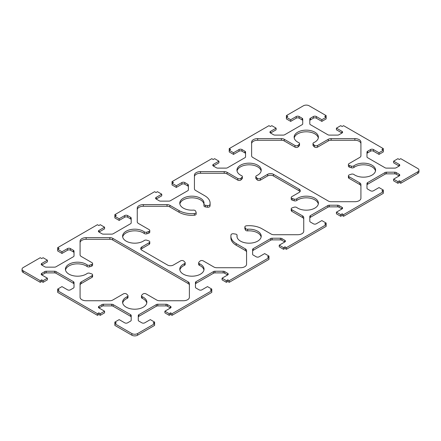 <?xml version="1.0" encoding="UTF-8"?>
<svg xmlns="http://www.w3.org/2000/svg" width="441" height="441" viewBox="0 0 441 441"><rect width="100%" height="100%" fill="white"/><g stroke="black" fill="none" stroke-linecap="round" stroke-linejoin="round"><path stroke-width="0.66" d="M196.135 212.419A2.023 1.169 180 0 1 194.387 213.576A18.197 10.507 180 0 1 179.046 210.594L169.89 205.313A4.041 2.332 0 0 0 167.034 204.63L143.325 204.63A6.064 3.5 0 0 0 137.261 208.13L137.261 221.817A4.041 2.332 0 0 0 138.441 223.466L149.179 229.667A2.023 1.169 180 0 1 149.775 230.494A2.023 1.169 180 0 1 148.76 231.503L146.864 232.137A2.023 1.169 180 0 1 144.262 231.85A12.128 7.001 0 0 0 130.762 229.563A12.128 7.001 0 0 0 122.604 236.183A12.128 7.001 0 0 0 130.762 242.798A12.128 7.001 0 0 0 144.262 240.51A2.023 1.169 180 0 1 146.864 240.224L148.76 240.858A2.023 1.169 180 0 1 149.775 241.866A2.023 1.169 180 0 1 149.179 242.693L141.881 246.91A4.041 2.332 0 0 0 140.696 248.559A4.041 2.332 0 0 0 141.881 250.212L167.608 265.063A4.041 2.332 0 0 0 173.33 265.063L180.628 260.851A2.023 1.169 180 0 1 183.809 261.094L184.906 262.191A2.023 1.169 180 0 1 185.181 262.775A2.023 1.169 180 0 1 184.41 263.69A12.128 7.001 0 0 0 179.779 269.192A12.128 7.001 0 0 0 191.912 276.193A12.128 7.001 0 0 0 204.04 269.192A12.128 7.001 0 0 0 199.415 263.69A2.023 1.169 180 0 1 198.643 262.775A2.023 1.169 180 0 1 198.913 262.191L200.01 261.094A2.023 1.169 180 0 1 203.191 260.851L213.929 267.048A4.041 2.332 0 0 0 216.79 267.731L240.499 267.731A6.064 3.5 0 0 0 246.563 264.231L246.563 250.543A4.041 2.332 0 0 0 245.378 248.895L236.222 243.608A18.197 10.507 180 0 1 230.897 236.183A18.197 10.507 180 0 1 231.062 234.75A2.023 1.169 180 0 1 233.592 233.785L235.56 234.088A2.023 1.169 180 0 1 237.06 235.213A2.023 1.169 180 0 1 237.043 235.351A12.128 7.001 0 0 0 236.96 236.183A12.128 7.001 0 0 0 249.088 243.184A12.128 7.001 0 0 0 261.221 236.183A12.128 7.001 0 0 0 247.655 229.226A2.023 1.169 180 0 1 245.466 228.372L244.937 227.231A2.023 1.169 180 0 1 244.865 226.928A2.023 1.169 180 0 1 246.613 225.775A18.197 10.507 180 0 1 261.954 228.752L271.11 234.039A4.041 2.332 0 0 0 273.966 234.722L297.675 234.722A6.064 3.5 0 0 0 303.739 231.222L303.739 217.534A4.041 2.332 0 0 0 302.559 215.881L291.821 209.684A2.023 1.169 180 0 1 291.225 208.858A2.023 1.169 180 0 1 292.24 207.843L294.136 207.209A2.023 1.169 180 0 1 296.738 207.502A12.128 7.001 0 0 0 310.238 209.784A12.128 7.001 0 0 0 318.396 203.169A12.128 7.001 0 0 0 310.238 196.554A12.128 7.001 0 0 0 296.738 198.836A2.023 1.169 180 0 1 294.136 199.128L292.24 198.494A2.023 1.169 180 0 1 291.225 197.48A2.023 1.169 180 0 1 291.821 196.658L299.119 192.441A4.041 2.332 0 0 0 300.304 190.788A4.041 2.332 0 0 0 299.119 189.139L273.392 174.283A4.041 2.332 0 0 0 267.67 174.283L260.372 178.5A2.023 1.169 180 0 1 257.191 178.258L256.094 177.161A2.023 1.169 180 0 1 255.819 176.576A2.023 1.169 180 0 1 256.59 175.661A12.128 7.001 0 0 0 261.221 170.16A12.128 7.001 0 0 0 249.088 163.153A12.128 7.001 0 0 0 236.96 170.16A12.128 7.001 0 0 0 241.585 175.661A2.023 1.169 180 0 1 242.357 176.576A2.023 1.169 180 0 1 242.087 177.161L240.99 178.258A2.023 1.169 180 0 1 237.809 178.5L227.071 172.299A4.041 2.332 0 0 0 224.21 171.615L200.501 171.615A6.064 3.5 0 0 0 194.437 175.116L194.437 188.803A4.041 2.332 0 0 0 195.622 190.457L204.778 195.743A18.197 10.507 180 0 1 210.103 203.169A18.197 10.507 180 0 1 209.938 204.596A2.023 1.169 180 0 1 207.408 205.567L205.44 205.263A2.023 1.169 180 0 1 203.94 204.133A2.023 1.169 180 0 1 203.957 203.996A12.128 7.001 0 0 0 204.04 203.169A12.128 7.001 0 0 0 191.912 196.168A12.128 7.001 0 0 0 179.779 203.169A12.128 7.001 0 0 0 193.345 210.12A2.023 1.169 180 0 1 195.534 210.98L196.063 212.115A2.023 1.169 180 0 1 196.135 212.419L196.135 214.072A2.023 1.169 180 0 1 194.387 215.225A18.197 10.507 180 0 1 179.046 212.248L169.89 206.961A4.041 2.332 0 0 0 167.034 206.278L143.325 206.278A6.064 3.5 0 0 0 137.261 209.778M149.775 230.494L149.775 232.142A2.023 1.169 180 0 1 148.76 233.157L146.864 233.791A2.023 1.169 180 0 1 144.262 233.498A12.128 7.001 0 0 0 131.446 231.09A12.128 7.001 0 0 0 122.686 237.004M149.775 241.866L149.775 243.52A2.023 1.169 180 0 1 149.179 244.342L141.881 248.559A4.041 2.332 0 0 0 140.955 249.386M185.181 262.775L185.181 264.424A2.023 1.169 180 0 1 184.41 265.339A12.128 7.001 0 0 0 179.867 270.019M203.957 270.019A12.128 7.001 0 0 0 199.415 265.339A2.023 1.169 180 0 1 198.643 264.424L198.643 262.775M246.563 252.197A4.041 2.332 0 0 0 245.378 250.543L236.222 245.257A18.197 10.507 180 0 1 230.897 237.831L230.897 236.183M237.043 236.729A2.023 1.169 180 0 1 237.06 236.867A2.023 1.169 180 0 1 237.043 237.004L237.043 235.351M261.133 237.004A12.128 7.001 0 0 0 247.655 230.88A2.023 1.169 180 0 1 245.466 230.02L244.937 228.885A2.023 1.169 180 0 1 244.865 228.581L244.865 226.928M92.593 263.503A2.023 1.169 180 0 1 91.585 264.517L89.683 265.151A2.023 1.169 180 0 1 87.086 264.859A12.128 7.001 0 0 0 73.581 262.577A12.128 7.001 0 0 0 65.422 269.192A12.128 7.001 0 0 0 73.581 275.807A12.128 7.001 0 0 0 87.086 273.525A2.023 1.169 180 0 1 89.683 273.238L91.585 273.867A2.023 1.169 180 0 1 92.593 274.881A2.023 1.169 180 0 1 92.004 275.708L81.265 281.904A4.041 2.332 0 0 0 80.08 283.557L80.08 297.245A6.064 3.5 0 0 0 86.144 300.745L109.853 300.745A4.041 2.332 0 0 0 112.714 300.062L123.452 293.86A2.023 1.169 180 0 1 126.633 294.103L127.73 295.2A2.023 1.169 180 0 1 128 295.784A2.023 1.169 180 0 1 127.229 296.699A12.128 7.001 0 0 0 122.604 302.206A12.128 7.001 0 0 0 134.731 309.207A12.128 7.001 0 0 0 146.864 302.206A12.128 7.001 0 0 0 142.234 296.699A2.023 1.169 180 0 1 141.462 295.784A2.023 1.169 180 0 1 141.737 295.2L142.834 294.103A2.023 1.169 180 0 1 146.015 293.86L156.753 300.062A4.041 2.332 0 0 0 159.609 300.745L183.318 300.745A6.064 3.5 0 0 0 189.382 297.245L189.382 283.557A4.041 2.332 0 0 0 188.202 281.904L112.714 238.322A4.041 2.332 0 0 0 109.853 237.638L86.144 237.638A6.064 3.5 0 0 0 80.08 241.139L80.08 254.826A4.041 2.332 0 0 0 81.265 256.48L92.004 262.682A2.023 1.169 180 0 1 92.593 263.503L92.593 265.157A2.023 1.169 180 0 1 91.585 266.166L89.683 266.799A2.023 1.169 180 0 1 87.086 266.513A12.128 7.001 0 0 0 74.264 264.104A12.128 7.001 0 0 0 65.511 270.019M92.593 274.881L92.593 276.529A2.023 1.169 180 0 1 92.004 277.356L81.265 283.557A4.041 2.332 0 0 0 80.08 285.206M128 295.784L128 297.438A2.023 1.169 180 0 1 127.229 298.353A12.128 7.001 0 0 0 122.686 303.028M146.776 303.028A12.128 7.001 0 0 0 142.234 298.353A2.023 1.169 180 0 1 141.462 297.438L141.462 295.784M252.798 157.443L328.286 201.024A4.041 2.332 0 0 0 331.147 201.708L354.856 201.708A6.064 3.5 0 0 0 360.92 198.207L360.92 184.52A4.041 2.332 0 0 0 359.735 182.872L348.996 176.67A2.023 1.169 180 0 1 348.407 175.843A2.023 1.169 180 0 1 349.415 174.834L351.317 174.201A2.023 1.169 180 0 1 353.914 174.487A12.128 7.001 0 0 0 367.419 176.775A12.128 7.001 0 0 0 375.578 170.16A12.128 7.001 0 0 0 367.419 163.539A12.128 7.001 0 0 0 353.914 165.827A2.023 1.169 180 0 1 351.317 166.114L349.415 165.48A2.023 1.169 180 0 1 348.407 164.471A2.023 1.169 180 0 1 348.996 163.644L359.735 157.443A4.041 2.332 0 0 0 360.92 155.794L360.92 142.107A6.064 3.5 0 0 0 354.856 138.606L331.147 138.606A4.041 2.332 0 0 0 328.286 139.29L317.548 145.486A2.023 1.169 180 0 1 314.367 145.243L313.27 144.146A2.023 1.169 180 0 1 313 143.562A2.023 1.169 180 0 1 313.772 142.647A12.128 7.001 0 0 0 318.396 137.145A12.128 7.001 0 0 0 306.269 130.145A12.128 7.001 0 0 0 294.136 137.145A12.128 7.001 0 0 0 298.766 142.647A2.023 1.169 180 0 1 299.538 143.562A2.023 1.169 180 0 1 299.263 144.146L298.166 145.243A2.023 1.169 180 0 1 294.985 145.486L284.247 139.29A4.041 2.332 0 0 0 281.391 138.606L257.682 138.606A6.064 3.5 0 0 0 251.618 142.107L251.618 155.794A4.041 2.332 0 0 0 252.798 157.443M360.92 186.174A4.041 2.332 0 0 0 359.735 184.52L348.996 178.318A2.023 1.169 180 0 1 348.407 177.497L348.407 175.843M375.489 170.981A12.128 7.001 0 0 0 366.736 165.066A12.128 7.001 0 0 0 353.914 167.475A2.023 1.169 180 0 1 351.317 167.762L349.415 167.133A2.023 1.169 180 0 1 348.407 166.119L348.407 164.471M74.016 284.142A2.023 1.169 0 0 0 73.426 283.315L55.952 273.227A2.023 1.169 0 0 0 54.524 272.885L46.266 272.885A2.023 1.169 0 0 0 44.833 273.227L41.818 274.969L47.391 278.188L43.102 280.663L41.674 279.837L40.247 280.663L23.235 270.84A4.041 2.332 180 0 1 22.05 269.192A4.041 2.332 180 0 1 23.235 267.544L40.247 257.72L41.674 258.547L43.102 257.72L47.391 260.196L47.391 261.849L41.818 265.063L44.833 266.811A2.023 1.169 0 0 0 46.266 267.152L54.524 267.152A2.023 1.169 0 0 0 55.952 266.811L73.426 256.723A2.023 1.169 0 0 0 74.016 255.896L74.016 251.127A2.023 1.169 0 0 0 73.426 250.301L70.406 248.559A2.023 1.169 0 0 0 67.55 248.559L61.972 251.778L57.683 249.303L59.116 248.476L57.683 247.655L97.422 224.712L98.85 225.533L100.283 224.712L104.572 227.187L104.572 228.835L98.993 232.054L102.014 233.796A2.023 1.169 0 0 0 103.442 234.138L111.7 234.138A2.023 1.169 0 0 0 113.133 233.796L130.602 223.708A2.023 1.169 0 0 0 131.192 222.887L131.192 218.113A2.023 1.169 0 0 0 130.602 217.292L127.587 215.55A2.023 1.169 0 0 0 124.726 215.55L119.153 218.769L114.864 216.288L116.292 215.467L114.864 214.64L154.604 191.697L156.031 192.524L157.459 191.697L161.748 194.172L161.748 195.826L156.175 199.04L159.19 200.782A2.023 1.169 0 0 0 160.623 201.129L168.881 201.129A2.023 1.169 0 0 0 170.309 200.782L187.783 190.699A2.023 1.169 0 0 0 188.373 189.873L188.373 185.104A2.023 1.169 0 0 0 187.783 184.277L184.762 182.535A2.023 1.169 0 0 0 181.907 182.535L176.328 185.755L172.04 183.28L173.473 182.453L172.04 181.631L211.779 158.683L213.212 159.51L214.64 158.683L218.929 161.163L218.929 162.812L213.35 166.031L216.371 167.773A2.023 1.169 0 0 0 217.799 168.115L226.057 168.115A2.023 1.169 0 0 0 227.49 167.773L244.959 157.685A2.023 1.169 0 0 0 245.549 156.858L245.549 152.09A2.023 1.169 0 0 0 244.959 151.269L241.944 149.527A2.023 1.169 0 0 0 239.083 149.527L233.51 152.746L229.221 150.265L230.649 149.444L229.221 148.617L268.96 125.674L270.388 126.501L271.816 125.674L276.105 128.149L276.105 129.803L270.531 133.017L273.547 134.759A2.023 1.169 0 0 0 274.98 135.1L283.238 135.1A2.023 1.169 0 0 0 284.666 134.759L302.14 124.676A2.023 1.169 0 0 0 302.73 123.849L302.73 119.081A2.023 1.169 0 0 0 302.14 118.254L299.119 116.512A2.023 1.169 0 0 0 296.264 116.512L290.685 119.731L286.396 117.256L287.83 116.43L286.396 115.603L303.408 105.785A4.041 2.332 180 0 1 309.124 105.785L326.136 115.603L324.708 116.43L326.136 117.256L326.136 115.603M302.73 120.729A2.023 1.169 0 0 0 302.14 119.908L299.119 118.166A2.023 1.169 0 0 0 296.264 118.166L290.685 121.38L290.685 119.731M290.685 121.38L286.396 118.905L286.396 115.603M321.847 119.731L321.847 121.38L326.136 118.905L326.136 117.256L321.847 119.731L316.274 116.512A2.023 1.169 0 0 0 313.413 116.512L310.398 118.254A2.023 1.169 0 0 0 309.808 119.081L309.808 123.849A2.023 1.169 0 0 0 310.398 124.676L327.867 134.759A2.023 1.169 0 0 0 329.3 135.1L337.558 135.1A2.023 1.169 0 0 0 338.986 134.759L342.007 133.017A2.023 1.169 0 0 0 342.596 132.195A2.023 1.169 0 0 0 342.007 131.368L336.428 128.149L340.717 125.674L342.15 126.501L343.578 125.674L383.317 148.617L381.884 149.444L383.317 150.265L383.317 148.617M321.847 121.38L316.274 118.166A2.023 1.169 0 0 0 313.413 118.166L310.398 119.908A2.023 1.169 0 0 0 309.808 120.729M342.007 131.368L342.007 133.017L336.428 129.803L336.428 128.149M379.028 152.746L379.028 154.394L383.317 151.919L383.317 150.265L379.028 152.746L373.45 149.527A2.023 1.169 0 0 0 370.594 149.527L367.573 151.269A2.023 1.169 0 0 0 366.984 152.09L366.984 156.858A2.023 1.169 0 0 0 367.573 157.685L385.048 167.773A2.023 1.169 0 0 0 386.476 168.115L394.734 168.115A2.023 1.169 0 0 0 396.167 167.773L399.182 166.031A2.023 1.169 0 0 0 399.778 165.204A2.023 1.169 0 0 0 399.182 164.383L393.609 161.163L397.898 158.683L399.325 159.51L400.753 158.683L417.765 168.506A4.041 2.332 180 0 1 418.95 170.16A4.041 2.332 180 0 1 417.765 171.808L400.753 181.631L399.325 180.804L397.898 181.631L393.609 179.151L399.182 175.931A2.023 1.169 0 0 0 399.778 175.11A2.023 1.169 0 0 0 399.182 174.283L396.167 172.541A2.023 1.169 0 0 0 394.734 172.199L386.476 172.199A2.023 1.169 0 0 0 385.048 172.541L367.573 182.629A2.023 1.169 0 0 0 366.984 183.456L366.984 188.224A2.023 1.169 0 0 0 367.573 189.046L370.594 190.788A2.023 1.169 0 0 0 373.45 190.788L379.028 187.568L383.317 190.049L381.884 190.87L383.317 191.697L383.317 190.049M379.028 154.394L373.45 151.175A2.023 1.169 0 0 0 370.594 151.175L367.573 152.917A2.023 1.169 0 0 0 366.984 153.744M399.182 164.383L399.182 166.031L393.609 162.812L393.609 161.163M418.95 170.16L418.95 171.808A4.041 2.332 180 0 1 417.765 173.456L400.753 183.28L400.753 181.631M400.753 183.28L399.325 182.453L399.325 180.804M399.325 182.453L397.898 183.28L397.898 181.631M397.898 183.28L393.609 180.804L393.609 179.151M399.182 174.283L399.182 175.931L396.167 174.189A2.023 1.169 0 0 0 394.734 173.848L386.476 173.848A2.023 1.169 0 0 0 385.048 174.189L367.573 184.277A2.023 1.169 0 0 0 366.984 185.104M343.578 214.64L343.578 216.288L383.317 193.345L383.317 191.697L343.578 214.64L342.15 213.813L340.717 214.64L336.428 212.165L342.007 208.946A2.023 1.169 0 0 0 342.596 208.119A2.023 1.169 0 0 0 342.007 207.298L338.986 205.556A2.023 1.169 0 0 0 337.558 205.214L329.3 205.214A2.023 1.169 0 0 0 327.867 205.556L310.398 215.638A2.023 1.169 0 0 0 309.808 216.465L309.808 221.233A2.023 1.169 0 0 0 310.398 222.06L313.413 223.802A2.023 1.169 0 0 0 316.274 223.802L321.847 220.583L326.136 223.058L324.708 223.885L326.136 224.712L326.136 223.058M343.578 216.288L342.15 215.467L342.15 213.813M342.15 215.467L340.717 216.288L340.717 214.64M340.717 216.288L336.428 213.813L336.428 212.165M342.007 207.298L342.007 208.946L338.986 207.204A2.023 1.169 0 0 0 337.558 206.862L329.3 206.862A2.023 1.169 0 0 0 327.867 207.204L310.398 217.292A2.023 1.169 0 0 0 309.808 218.113M286.396 247.655L286.396 249.303L326.136 226.36L326.136 224.712L286.396 247.655L284.969 246.828L283.541 247.655L279.252 245.174L284.825 241.96A2.023 1.169 0 0 0 285.415 241.133A2.023 1.169 0 0 0 284.825 240.306L281.81 238.564A2.023 1.169 0 0 0 280.377 238.223L272.119 238.223A2.023 1.169 0 0 0 270.691 238.564L253.217 248.652A2.023 1.169 0 0 0 252.627 249.479L252.627 254.248A2.023 1.169 0 0 0 253.217 255.069L256.238 256.811A2.023 1.169 0 0 0 259.093 256.811L264.672 253.592L268.96 256.072L267.527 256.894L268.96 257.72L268.96 256.072M286.396 249.303L284.969 248.476L284.969 246.828M284.969 248.476L283.541 249.303L283.541 247.655M283.541 249.303L279.252 246.828L279.252 245.174M284.825 240.306L284.825 241.96L281.81 240.218A2.023 1.169 0 0 0 280.377 239.871L272.119 239.871A2.023 1.169 0 0 0 270.691 240.218L253.217 250.301A2.023 1.169 0 0 0 252.627 251.127M229.221 280.663L229.221 282.317L268.96 259.369L268.96 257.72L229.221 280.663L227.788 279.837L226.36 280.663L222.071 278.188L227.65 274.969A2.023 1.169 0 0 0 228.24 274.142A2.023 1.169 0 0 0 227.65 273.321L224.629 271.579A2.023 1.169 0 0 0 223.201 271.237L214.943 271.237A2.023 1.169 0 0 0 213.51 271.579L196.041 281.661A2.023 1.169 0 0 0 195.451 282.488L195.451 287.256A2.023 1.169 0 0 0 196.041 288.083L199.056 289.825A2.023 1.169 0 0 0 201.917 289.825L207.49 286.606L211.779 289.081L210.351 289.908L211.779 290.735L211.779 289.081M229.221 282.317L227.788 281.49L227.788 279.837M227.788 281.49L226.36 282.317L226.36 280.663M226.36 282.317L222.071 279.837L222.071 278.188M227.65 273.321L227.65 274.969L224.629 273.227A2.023 1.169 0 0 0 223.201 272.885L214.943 272.885A2.023 1.169 0 0 0 213.51 273.227L196.041 283.315A2.023 1.169 0 0 0 195.451 284.142M172.04 313.678L172.04 315.326L211.779 292.383L211.779 290.735L172.04 313.678L170.612 312.851L169.184 313.678L164.895 311.197L170.469 307.983A2.023 1.169 0 0 0 171.058 307.157A2.023 1.169 0 0 0 170.469 306.33L167.453 304.588A2.023 1.169 0 0 0 166.02 304.246L157.762 304.246A2.023 1.169 0 0 0 156.335 304.588L138.86 314.676A2.023 1.169 0 0 0 138.27 315.502L138.27 320.271A2.023 1.169 0 0 0 138.86 321.092L141.881 322.834A2.023 1.169 0 0 0 144.736 322.834L150.315 319.62L154.604 322.095L153.17 322.917L154.604 323.744L154.604 322.095M172.04 315.326L170.612 314.499L170.612 312.851M170.612 314.499L169.184 315.326L169.184 313.678M169.184 315.326L164.895 312.851L164.895 311.197M170.469 306.33L170.469 307.983L167.453 306.241A2.023 1.169 0 0 0 166.02 305.9L157.762 305.9A2.023 1.169 0 0 0 156.335 306.241L138.86 316.324A2.023 1.169 0 0 0 138.27 317.151M203.957 203.996A12.128 7.001 0 0 0 191.912 197.816A12.128 7.001 0 0 0 179.867 203.996M210.103 203.169L210.103 204.817A18.197 10.507 180 0 1 209.938 206.25A2.023 1.169 180 0 1 207.408 207.215L205.44 206.912A2.023 1.169 180 0 1 203.94 205.787A2.023 1.169 180 0 1 203.957 205.649M242.357 176.576L242.357 178.225A2.023 1.169 180 0 1 242.087 178.809L240.99 179.906A2.023 1.169 180 0 1 237.809 180.149L227.071 173.952A4.041 2.332 0 0 0 224.21 173.269L200.501 173.269A6.064 3.5 0 0 0 194.437 176.769M261.133 170.981A12.128 7.001 0 0 0 249.088 164.807A12.128 7.001 0 0 0 237.043 170.981M300.045 191.615A4.041 2.332 0 0 0 299.119 190.788L273.392 175.937A4.041 2.332 0 0 0 267.67 175.937L260.372 180.149A2.023 1.169 180 0 1 257.191 179.906L256.094 178.809A2.023 1.169 180 0 1 255.819 178.225L255.819 176.576M318.314 203.996A12.128 7.001 0 0 0 309.554 198.081A12.128 7.001 0 0 0 296.738 200.49A2.023 1.169 180 0 1 294.136 200.776L292.24 200.142A2.023 1.169 180 0 1 291.225 199.134L291.225 197.48M303.739 219.183A4.041 2.332 0 0 0 302.559 217.534L291.821 211.333A2.023 1.169 180 0 1 291.225 210.506L291.225 208.858M189.382 285.206A4.041 2.332 0 0 0 188.202 283.557L112.714 239.976A4.041 2.332 0 0 0 109.853 239.292L86.144 239.292A6.064 3.5 0 0 0 80.08 242.793M360.92 143.755A6.064 3.5 0 0 0 354.856 140.255L331.147 140.255A4.041 2.332 0 0 0 328.286 140.938L317.548 147.14A2.023 1.169 180 0 1 314.367 146.897L313.27 145.8A2.023 1.169 180 0 1 313 145.216L313 143.562M299.538 143.562L299.538 145.216A2.023 1.169 180 0 1 299.263 145.8L298.166 146.897A2.023 1.169 180 0 1 294.985 147.14L284.247 140.938A4.041 2.332 0 0 0 281.391 140.255L257.682 140.255A6.064 3.5 0 0 0 251.618 143.755M318.314 137.972A12.128 7.001 0 0 0 306.269 131.793A12.128 7.001 0 0 0 294.224 137.972M114.864 322.095L114.864 325.397L131.876 335.215A4.041 2.332 180 0 0 137.592 335.215L154.604 325.397L154.604 323.744L137.592 333.567A4.041 2.332 180 0 1 131.876 333.567L114.864 323.744L116.292 322.917L114.864 322.095L119.153 319.62L124.726 322.834A2.023 1.169 0 0 0 127.587 322.834L130.602 321.092A2.023 1.169 0 0 0 131.192 320.271L131.192 315.502A2.023 1.169 0 0 0 130.602 314.676L113.133 304.588A2.023 1.169 0 0 0 111.7 304.246L103.442 304.246A2.023 1.169 0 0 0 102.014 304.588L98.993 306.33A2.023 1.169 0 0 0 98.404 307.157A2.023 1.169 0 0 0 98.993 307.983L104.572 311.197L100.283 313.678L98.85 312.851L97.422 313.678L57.683 290.735L59.116 289.908L57.683 289.081L61.972 286.606L67.55 289.825A2.023 1.169 0 0 0 70.406 289.825L73.426 288.083A2.023 1.169 0 0 0 74.016 287.256L74.016 282.488A2.023 1.169 0 0 0 73.426 281.661L55.952 271.579A2.023 1.169 0 0 0 54.524 271.237L46.266 271.237A2.023 1.169 0 0 0 44.833 271.579L41.818 273.321A2.023 1.169 0 0 0 41.222 274.142A2.023 1.169 0 0 0 41.818 274.969L41.818 273.321M131.192 317.151A2.023 1.169 0 0 0 130.602 316.324L113.133 306.241A2.023 1.169 0 0 0 111.7 305.9L103.442 305.9A2.023 1.169 0 0 0 102.014 306.241L98.993 307.983L98.993 306.33M100.283 313.678L100.283 315.326L104.572 312.851L104.572 311.197M100.283 315.326L98.85 314.499L98.85 312.851M98.85 314.499L97.422 315.326L97.422 313.678M97.422 315.326L57.683 292.383L57.683 289.081M43.102 280.663L43.102 282.317L47.391 279.837L47.391 278.188M43.102 282.317L41.674 281.49L41.674 279.837M41.674 281.49L40.247 282.317L40.247 280.663M40.247 282.317L23.235 272.494A4.041 2.332 180 0 1 22.05 270.84L22.05 269.192M47.391 260.196L41.818 263.415A2.023 1.169 0 0 0 41.222 264.242A2.023 1.169 0 0 0 41.818 265.063L41.818 263.415M74.016 252.776A2.023 1.169 0 0 0 73.426 251.954L70.406 250.212A2.023 1.169 0 0 0 67.55 250.212L61.972 253.432L61.972 251.778M61.972 253.432L57.683 250.951L57.683 247.655M104.572 227.187L98.993 230.406A2.023 1.169 0 0 0 98.404 231.227A2.023 1.169 0 0 0 98.993 232.054L98.993 230.406M131.192 219.767A2.023 1.169 0 0 0 130.602 218.94L127.587 217.198A2.023 1.169 0 0 0 124.726 217.198L119.153 220.417L119.153 218.769M119.153 220.417L114.864 217.942L114.864 214.64M161.748 194.172L156.175 197.392A2.023 1.169 0 0 0 155.585 198.218A2.023 1.169 0 0 0 156.175 199.04L156.175 197.392M188.373 186.752A2.023 1.169 0 0 0 187.783 185.931L184.762 184.189A2.023 1.169 0 0 0 181.907 184.189L176.328 187.408L176.328 185.755M176.328 187.408L172.04 184.928L172.04 181.631M218.929 161.163L213.35 164.383A2.023 1.169 0 0 0 212.76 165.204A2.023 1.169 0 0 0 213.35 166.031L213.35 164.383M245.549 153.744A2.023 1.169 0 0 0 244.959 152.917L241.944 151.175A2.023 1.169 0 0 0 239.083 151.175L233.51 154.394L233.51 152.746M233.51 154.394L229.221 151.919L229.221 148.617M276.105 128.149L270.531 131.368A2.023 1.169 0 0 0 269.942 132.195A2.023 1.169 0 0 0 270.531 133.017L270.531 131.368M169.89 205.313L169.89 206.961M167.034 204.63L167.034 206.278M143.325 204.63L143.325 206.278M148.76 231.503L148.76 233.157M146.864 232.137L146.864 233.791M144.262 231.85L144.262 233.498M149.179 242.693L149.179 244.342M141.881 246.91L141.881 248.559M184.41 263.69L184.41 265.339M199.415 263.69L199.415 265.339M245.378 248.895L245.378 250.543M236.222 243.608L236.222 245.257M247.655 229.226L247.655 230.88M245.466 228.372L245.466 230.02M244.937 227.231L244.937 228.885M87.086 264.859L87.086 266.513M92.004 275.708L92.004 277.356M81.265 281.904L81.265 283.557M127.229 296.699L127.229 298.353M142.234 296.699L142.234 298.353M359.735 182.872L359.735 184.52M348.996 176.67L348.996 178.318M353.914 165.827L353.914 167.475M351.317 166.114L351.317 167.762M349.415 165.48L349.415 167.133M299.119 118.166L299.119 116.512M302.14 119.908L302.14 118.254M296.264 118.166L296.264 116.512M316.274 118.166L316.274 116.512M313.413 118.166L313.413 116.512M310.398 119.908L310.398 118.254M373.45 151.175L373.45 149.527M370.594 151.175L370.594 149.527M367.573 152.917L367.573 151.269M417.765 173.456L417.765 171.808M396.167 174.189L396.167 172.541M394.734 173.848L394.734 172.199M386.476 173.848L386.476 172.199M385.048 174.189L385.048 172.541M367.573 184.277L367.573 182.629M338.986 207.204L338.986 205.556M337.558 206.862L337.558 205.214M329.3 206.862L329.3 205.214M327.867 207.204L327.867 205.556M310.398 217.292L310.398 215.638M281.81 240.218L281.81 238.564M280.377 239.871L280.377 238.223M272.119 239.871L272.119 238.223M270.691 240.218L270.691 238.564M253.217 250.301L253.217 248.652M224.629 273.227L224.629 271.579M223.201 272.885L223.201 271.237M214.943 272.885L214.943 271.237M213.51 273.227L213.51 271.579M196.041 283.315L196.041 281.661M167.453 306.241L167.453 304.588M166.02 305.9L166.02 304.246M157.762 305.9L157.762 304.246M156.335 306.241L156.335 304.588M138.86 316.324L138.86 314.676M179.046 210.594L179.046 212.248M194.387 213.576L194.387 215.225M205.44 205.263L205.44 206.912M207.408 205.567L207.408 207.215M209.938 204.596L209.938 206.25M200.501 171.615L200.501 173.269M224.21 171.615L224.21 173.269M227.071 172.299L227.071 173.952M237.809 178.5L237.809 180.149M240.99 178.258L240.99 179.906M242.087 177.161L242.087 178.809M256.094 177.161L256.094 178.809M257.191 178.258L257.191 179.906M260.372 178.5L260.372 180.149M267.67 174.283L267.67 175.937M273.392 174.283L273.392 175.937M299.119 189.139L299.119 190.788M292.24 198.494L292.24 200.142M294.136 199.128L294.136 200.776M296.738 198.836L296.738 200.49M291.821 209.684L291.821 211.333M302.559 215.881L302.559 217.534M89.683 265.151L89.683 266.799M91.585 264.517L91.585 266.166M86.144 237.638L86.144 239.292M109.853 237.638L109.853 239.292M112.714 238.322L112.714 239.976M188.202 281.904L188.202 283.557M354.856 138.606L354.856 140.255M257.682 138.606L257.682 140.255M281.391 138.606L281.391 140.255M284.247 139.29L284.247 140.938M294.985 145.486L294.985 147.14M298.166 145.243L298.166 146.897M299.263 144.146L299.263 145.8M313.27 144.146L313.27 145.8M314.367 145.243L314.367 146.897M317.548 145.486L317.548 147.14M328.286 139.29L328.286 140.938M331.147 140.255L331.147 138.606M137.592 335.215L137.592 333.567M131.876 335.215L131.876 333.567M130.602 316.324L130.602 314.676M113.133 306.241L113.133 304.588M111.7 305.9L111.7 304.246M103.442 305.9L103.442 304.246M102.014 306.241L102.014 304.588M73.426 283.315L73.426 281.661M55.952 273.227L55.952 271.579M54.524 272.885L54.524 271.237M46.266 272.885L46.266 271.237M44.833 273.227L44.833 271.579M23.235 272.494L23.235 270.84M73.426 251.954L73.426 250.301M70.406 250.212L70.406 248.559M67.55 250.212L67.55 248.559M130.602 218.94L130.602 217.292M127.587 217.198L127.587 215.55M124.726 217.198L124.726 215.55M187.783 185.931L187.783 184.277M184.762 184.189L184.762 182.535M181.907 184.189L181.907 182.535M244.959 152.917L244.959 151.269M241.944 151.175L241.944 149.527M239.083 151.175L239.083 149.527M237.06 236.867L237.06 235.213M203.94 205.787L203.94 204.133"/></g></svg>
